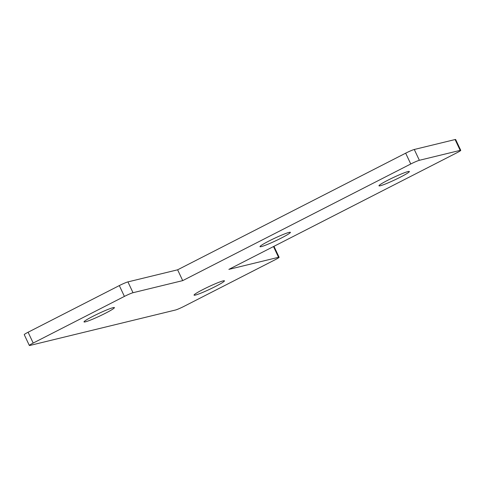 <?xml version="1.0" encoding="UTF-8"?>
<svg xmlns="http://www.w3.org/2000/svg" width="485" height="485" viewBox="0 0 485 485"><rect width="100%" height="100%" fill="white"/><g stroke="black" fill="none" stroke-linecap="round" stroke-linejoin="round"><path stroke-width="0.73" d="M203.033 289.496A16.793 1.376 -25.2 0 1 224.44 280.833A16.793 1.376 -25.2 0 1 215.455 286.471A16.793 1.376 -25.2 0 1 194.048 295.135A16.793 1.376 -25.2 0 1 203.033 289.496M92.999 316.275A16.793 1.376 -25.2 0 1 114.405 307.611A16.793 1.376 -25.2 0 1 105.421 313.249A16.793 1.376 -25.2 0 1 84.014 321.913A16.793 1.376 -25.2 0 1 92.999 316.275M387.958 180.171A16.793 1.376 -25.2 0 1 409.364 171.508A16.793 1.376 -25.2 0 1 400.38 177.146A16.793 1.376 -25.2 0 1 378.973 185.81A16.793 1.376 -25.2 0 1 387.958 180.171M268.975 241.021A16.793 1.376 -25.2 0 1 290.388 232.357A16.793 1.376 -25.2 0 1 281.403 237.996A16.793 1.376 -25.2 0 1 259.99 246.659A16.793 1.376 -25.2 0 1 268.975 241.021M29.342 345.472L24.25 334.656A7.196 0.588 -25.2 0 1 28.1 332.237L119.316 285.586A7.196 0.588 -25.2 0 1 127.931 281.9L177.619 269.805L405.666 153.175A7.196 0.588 -25.2 0 1 414.275 149.483L455.094 139.547A7.196 0.588 -25.2 0 1 455.657 139.528L460.75 150.344A7.196 0.588 -25.2 0 1 456.9 152.763L228.853 269.387L278.548 257.292A7.196 0.588 -25.2 0 1 279.111 257.274A7.196 0.588 -25.2 0 1 275.262 259.687L184.045 306.338A7.196 0.588 -25.2 0 1 175.431 310.03L29.906 345.453A7.196 0.588 -25.2 0 1 29.342 345.472A7.196 0.588 -25.2 0 1 33.192 343.059L28.1 332.237M273.776 246.416A7.196 0.588 -25.2 0 1 274.019 246.453L279.111 257.274M177.619 269.805L182.712 280.621L410.759 163.991A7.196 0.588 -25.2 0 1 419.367 160.299L460.186 150.368A7.196 0.588 -25.2 0 1 460.75 150.344M119.316 285.586L124.409 296.408A7.196 0.588 -25.2 0 1 133.017 292.716L182.712 280.621M124.409 296.408L33.192 343.059M273.498 246.556L278.548 257.292M455.094 139.547L460.186 150.368M414.275 149.483L419.367 160.299M405.666 153.175L410.759 163.991M127.931 281.9L133.017 292.716"/></g></svg>
